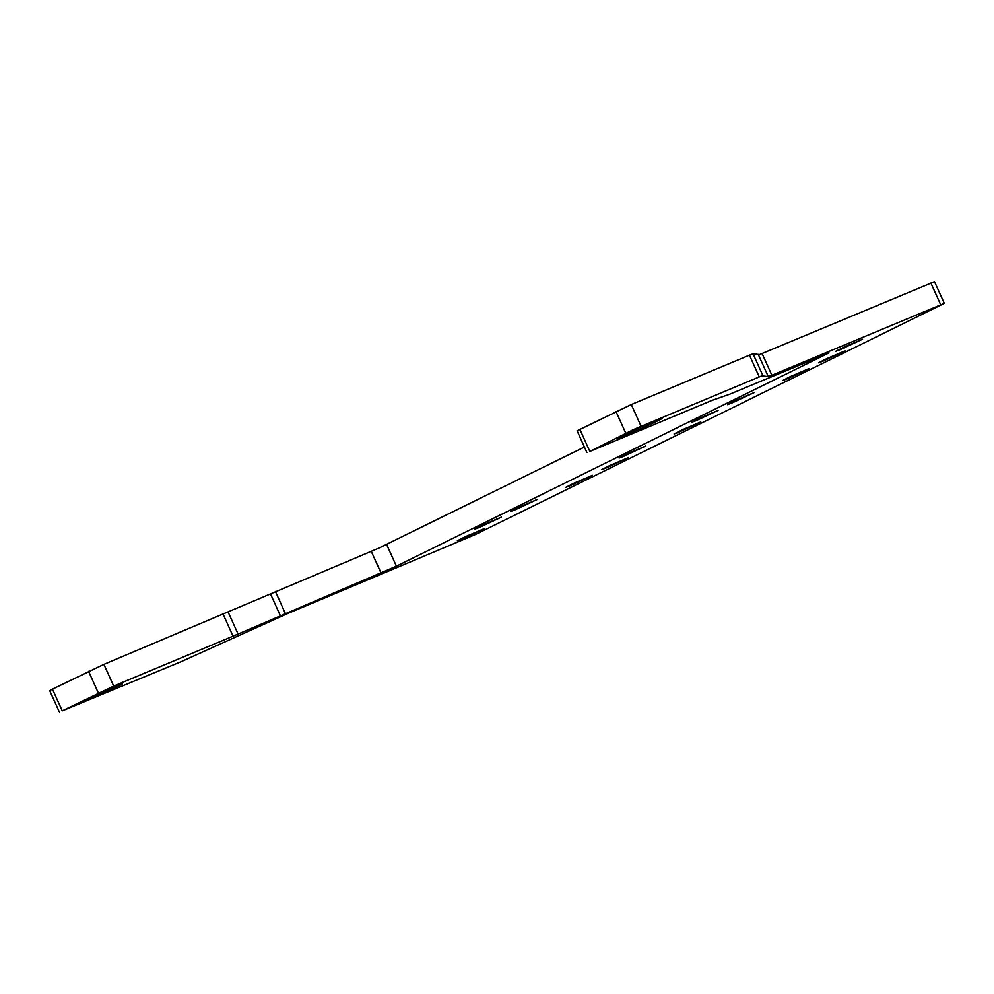<?xml version="1.0" encoding="UTF-8"?>
<svg xmlns="http://www.w3.org/2000/svg" width="994" height="994" viewBox="0 0 994 994"><rect width="100%" height="100%" fill="white"/><g stroke="black" fill="none" stroke-linecap="round" stroke-linejoin="round"><path stroke-width="1.49" d="M116.609 686.158L122.424 684.009L112.26 689.177L87.683 699.689L116.609 686.158M654.835 420.984A25.012 0.77 -24.3 0 1 662.464 418.163A25.012 0.77 -24.3 0 1 649.132 424.96A25.012 0.77 -24.3 0 1 624.493 435.931A25.012 0.77 -24.3 0 1 616.876 438.752A25.012 0.77 -24.3 0 1 630.196 431.955A25.012 0.77 -24.3 0 1 654.835 420.984M475.567 534.461L287.8 613.497L181.281 661.619L62.249 710.809L113.701 686.071L235.392 635.203L396.407 566.182L829.021 352.882L729.521 394.295L712.039 400.383L590.511 451.164L633.24 429.681L761.802 375.844L768.263 376.589L771.878 375.235L944.3 303.369L475.567 534.461M584.422 447.039L379.136 547.992L103.898 664.377L52.458 689.115L49.7 690.631L59.491 712.325M944.3 303.369L934.484 281.662L759.528 354.572L753.067 353.827L749.451 355.169L631.289 404.546L577.104 430.812M461.8 539.121L457.339 540.761L465.142 536.785L484.041 528.709L461.8 539.121M840.328 349.602L835.855 351.255L843.67 347.279L862.556 339.202L840.328 349.602M570.171 485.731L565.71 487.371L573.513 483.395L592.412 475.318L570.171 485.731M678.542 432.34L674.081 433.98L681.884 430.004L700.782 421.928L678.542 432.34M823.032 361.145L818.571 362.798L826.374 358.822L845.273 350.745L823.032 361.145M695.837 420.785L691.364 422.438L699.167 418.462L718.066 410.385L695.837 420.785M515.215 509.773L510.754 511.425L518.557 507.437L537.456 499.361L515.215 509.773M479.096 527.566L474.635 529.218L482.438 525.242L501.336 517.166L479.096 527.566M623.586 456.383L619.125 458.035L626.928 454.047L645.827 445.971L623.586 456.383M731.957 402.992L727.496 404.645L735.299 400.657L754.185 392.58L731.957 402.992M786.913 378.95L782.44 380.603L790.255 376.614L809.141 368.538L786.913 378.95M606.29 467.925L601.83 469.578L609.633 465.602L628.531 457.526L606.29 467.925M88.578 671.323L98.369 693.017M223.252 614.503L233.043 636.197M270.393 593.666L280.196 615.361M371.296 551.434L381.087 573.128M615.969 411.491L625.76 433.185M749.451 355.169L759.254 376.875M758.472 354.895L768.263 376.589M930.869 283.017L940.672 304.711M771.878 375.235L762.087 353.541M762.858 375.521L753.067 353.827M641.093 426.24L631.289 404.546M589.641 450.99L579.837 429.284M396.407 566.182L386.616 544.488M285.216 613.186L275.413 591.492M238.063 634.035L228.26 612.341M113.701 686.071L103.898 664.377M62.249 710.809L52.458 689.115M577.092 430.8L586.882 452.506"/></g></svg>
